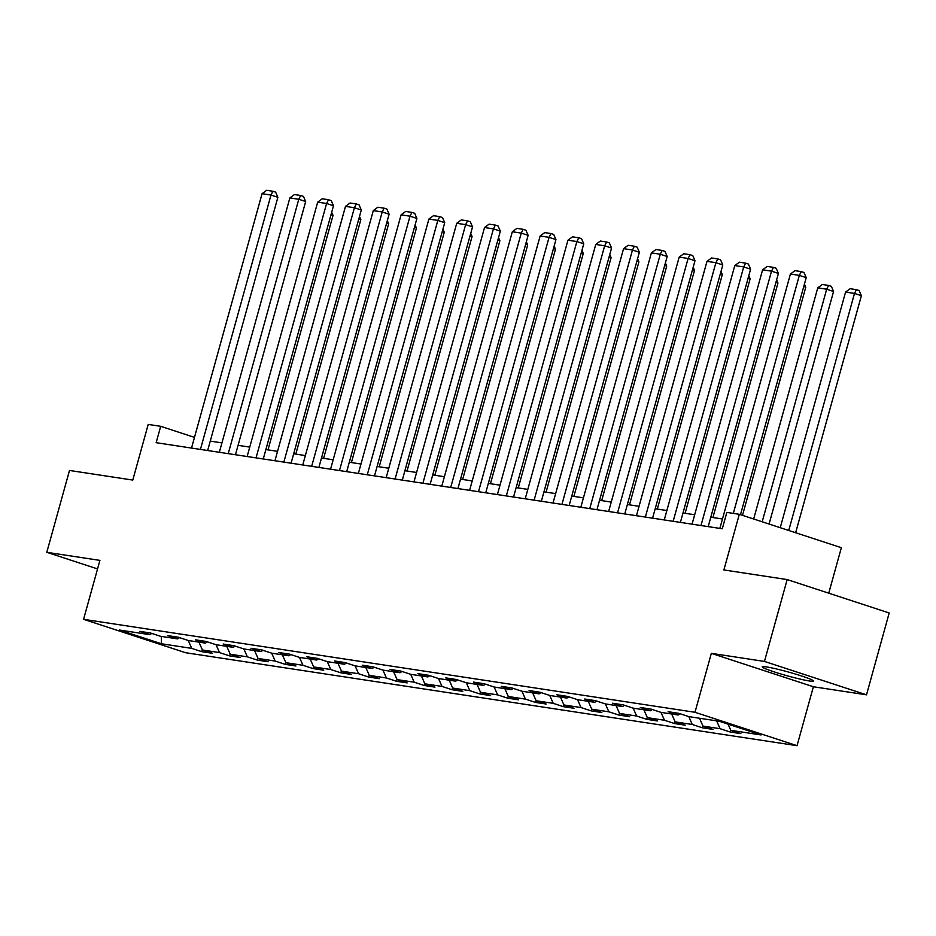 <?xml version="1.0" encoding="UTF-8"?>
<svg xmlns="http://www.w3.org/2000/svg" width="936" height="936" viewBox="0 0 936 936"><rect width="100%" height="100%" fill="white"/><g stroke="black" fill="none" stroke-linecap="round" stroke-linejoin="round"><path stroke-width="1.4" d="M766.338 666.888A26.571 1.977 -164.5 0 0 762.243 666.83A26.571 1.977 -164.5 0 0 780.355 673.815A26.571 1.977 -164.5 0 0 809.359 680.963A26.571 1.977 -164.5 0 0 813.454 681.022A26.571 1.977 -164.5 0 0 795.354 674.037A26.571 1.977 -164.5 0 0 766.338 666.888M828.734 593.19L841.359 547.7L739.311 514.297L726.839 512.401L722.299 528.77L156.148 442.681L160.699 426.313L148.216 424.417L132.783 480.074L69.498 470.457L46.8 552.31L97.555 568.924M866.502 694.828L889.2 612.975L787.164 579.571L764.455 661.424L711.337 653.351L694.992 712.284L797.039 745.688L813.384 686.755L866.502 694.828L764.455 661.424M694.992 712.284L83.573 619.316L185.62 652.72L797.039 745.688M161.437 643.769L191.74 648.379L201.813 651.678L212.507 653.305L202.433 650.005L219.55 652.603L229.612 655.902L240.318 657.528L230.244 654.229L247.361 656.838L257.423 660.126L268.117 661.752L258.055 658.464L275.172 661.062L285.234 664.361L295.928 665.987L285.866 662.688L302.971 665.297L313.045 668.585L323.739 670.211L313.665 666.923L330.782 669.521L340.844 672.82L351.55 674.447L341.476 671.147L358.593 673.745L368.655 677.044L379.349 678.67L369.287 675.371L386.404 677.98L396.466 681.268L407.16 682.894L397.098 679.606L414.203 682.204L424.277 685.503L434.971 687.129L424.897 683.83L442.014 686.427L452.076 689.727L462.782 691.353L452.708 688.054L469.825 690.663L479.887 693.95L490.581 695.577L480.519 692.289L497.636 694.886L507.698 698.186L518.392 699.812L508.33 696.513L525.435 699.122L535.509 702.409L546.203 704.036L536.129 700.748L553.246 703.345L563.308 706.645L574.014 708.271L563.94 704.972L581.057 707.569L591.119 710.869L601.813 712.495L591.751 709.195L608.868 711.805L618.93 715.092L629.624 716.719L619.562 713.431L636.667 716.028L646.741 719.328L657.435 720.954L647.361 717.655L664.478 720.264L674.54 723.551L685.246 725.178L675.172 721.89L692.289 724.487L702.351 727.787L713.045 729.413L702.983 726.114L720.1 728.711L730.162 732.01L740.856 733.637L730.794 730.337L761.097 734.947L719.176 721.223L688.873 716.625L678.799 713.326L668.105 711.699L678.179 714.999L661.062 712.39L651 709.102L640.306 707.476L650.368 710.763L633.251 708.166L623.189 704.866L612.495 703.24L622.557 706.54L605.452 703.93L595.378 700.643L584.684 699.017L594.746 702.304L577.641 699.707L567.567 696.407L556.873 694.781L566.947 698.08L549.83 695.483L539.768 692.184L529.074 690.557L539.136 693.857L522.019 691.248L511.957 687.96L501.263 686.334L511.325 689.621L494.22 687.024L484.146 683.725L473.452 682.098L483.514 685.398L466.409 682.789L456.335 679.501L445.641 677.875L455.715 681.162L438.598 678.565L428.536 675.265L417.842 673.639L427.904 676.939L410.787 674.341L400.725 671.042L390.031 669.415L400.093 672.715L382.988 670.106L372.914 666.818L362.22 665.192L372.282 668.48L355.177 665.882L345.103 662.583L334.409 660.956L344.483 664.256L327.366 661.658L317.304 658.359L306.61 656.733L316.672 660.032L299.555 657.423L289.493 654.135L278.799 652.509L288.861 655.797L271.756 653.199L261.682 649.9L250.988 648.274L261.05 651.573L243.945 648.964L233.871 645.676L223.177 644.05L233.251 647.338L216.134 644.74L206.072 641.441L195.378 639.814L205.44 643.114L188.323 640.517L178.261 637.217L167.567 635.591L177.629 638.89L160.524 636.281L150.45 632.993L139.756 631.367L149.819 634.655L119.516 630.045L161.437 643.769L161.308 636.41M680.098 713.747L678.179 714.999M720.1 728.711L716.602 720.837M702.983 726.114L699.496 718.24M652.287 709.523L650.368 710.763M692.289 724.487L688.791 716.59M675.172 721.89L671.685 714.004M624.487 705.288L622.557 706.54M664.478 720.264L660.98 712.366M647.361 717.655L643.874 709.78M596.677 701.064L594.746 702.304M636.667 716.028L633.181 708.142M619.562 713.431L616.063 705.545M568.866 696.84L566.947 698.08M608.868 711.805L605.37 703.907M591.751 709.195L588.264 701.321M541.055 692.605L539.136 693.857M581.057 707.569L577.559 699.683M563.94 704.972L560.453 697.098M513.256 688.381L511.325 689.621M553.246 703.345L549.748 695.448M536.129 700.748L532.642 692.862M485.445 684.146L483.514 685.398M525.435 699.122L521.949 691.224M508.33 696.513L504.832 688.639M457.634 679.922L455.715 681.162M497.636 694.886L494.138 687.001M480.519 692.289L477.032 684.403M429.823 675.698L427.904 676.939M469.825 690.663L466.327 682.765M452.708 688.054L449.221 680.179M402.024 671.463L400.093 672.715M442.014 686.427L438.516 678.542M424.897 683.83L421.411 675.956M374.213 667.239L372.282 668.48M414.203 682.204L410.717 674.306M397.098 679.606L393.6 671.72M346.402 663.016L344.483 664.256M386.404 677.98L382.906 670.082M369.287 675.371L365.8 667.497M318.591 658.78L316.672 660.032M358.593 673.745L355.095 665.859M341.476 671.147L337.99 663.273M290.792 654.557L288.861 655.797M330.782 669.521L327.284 661.623M313.665 666.923L310.179 659.038M262.981 650.321L261.05 651.573M302.971 665.297L299.485 657.4M285.866 662.688L282.368 654.814M235.17 646.097L233.251 647.338M275.172 661.062L271.674 653.176M258.055 658.464L254.569 650.578M207.359 641.874L205.44 643.114M247.361 656.838L243.863 648.94M230.244 654.229L226.758 646.355M179.56 637.638L177.629 638.89M219.55 652.603L216.052 644.717M202.433 650.005L198.947 642.131M151.749 633.415L149.819 634.655M191.74 648.379L188.253 640.481M739.311 514.297L723.879 569.954L787.164 579.571M83.573 619.316L99.918 560.383L46.8 552.31M194.489 437.381L160.699 426.313M722.487 518.989L710.798 517.21M694.676 514.753L682.999 512.986M666.865 510.529L655.188 508.751M639.054 506.306L627.377 504.527M611.255 502.07L599.567 500.292M583.444 497.847L571.767 496.068M555.633 493.611L543.956 491.845M527.822 489.388L516.145 487.609M500.023 485.164L488.335 483.385M472.212 480.928L460.535 479.162M444.401 476.705L432.724 474.926M416.59 472.481L404.914 470.703M388.791 468.246L377.103 466.467M360.98 464.022L349.303 462.244M333.169 459.787L321.493 458.02M305.358 455.563L293.682 453.784M277.559 451.339L265.871 449.561M249.748 447.104L238.072 445.325M221.937 442.88L210.261 441.102M730.794 730.337L728.044 724.125M201.813 651.678L202.34 649.771M229.612 655.902L230.139 654.007M257.423 660.126L257.95 658.23M285.234 664.361L285.761 662.454M313.045 668.585L313.572 666.689M340.844 672.82L341.371 670.913M368.655 677.044L369.182 675.148M396.466 681.268L396.993 679.372M424.277 685.503L424.804 683.596M452.076 689.727L452.603 687.831M479.887 693.95L480.414 692.055M507.698 698.186L508.225 696.279M535.509 702.409L536.035 700.514M563.308 706.645L563.835 704.738M591.119 710.869L591.646 708.973M618.93 715.092L619.457 713.197M646.741 719.328L647.267 717.421M674.54 723.551L675.067 721.656M702.351 727.787L702.877 725.88M730.162 732.01L730.688 730.115M711.337 653.351L813.384 686.755M191.517 448.063L262.068 193.694L270.972 195.051L277.875 197.309L275.64 192.172L272.891 191.26L270.972 195.051L200.433 449.42M207.652 450.52L277.875 197.309M262.068 193.694L266.643 190.312L272.891 191.26M267.988 449.877L333.029 215.362L331.005 214.695M331.683 212.261L333.029 215.362M219.328 452.287L289.868 197.917L298.783 199.274L305.674 201.532L303.451 196.396L300.69 195.495L298.783 199.274L228.244 453.644M235.462 454.744L305.674 201.532M289.868 197.917L294.454 194.548L300.69 195.495M247.139 456.522L317.678 202.153L326.594 203.51L333.485 205.756L331.262 200.62L328.501 199.719L326.594 203.51L256.043 457.88M263.262 458.968L333.485 205.756M317.678 202.153L322.265 198.771L328.501 199.719M295.799 454.112L360.84 219.586L358.816 218.93M359.494 216.485L360.84 219.586M323.61 458.336L388.639 223.821L386.626 223.154M387.305 220.72L388.639 223.821M274.938 460.746L345.489 206.376L354.405 207.733L361.296 209.992L359.073 204.855L356.312 203.954L354.405 207.733L283.854 462.103M291.073 463.203L361.296 209.992M345.489 206.376L350.076 203.007L356.312 203.954M302.749 464.97L373.3 210.6L382.204 211.957L389.107 214.215L386.872 209.079L384.123 208.178L382.204 211.957L311.665 466.327M318.883 467.427L389.107 214.215M373.3 210.6L377.875 207.23L384.123 208.178M330.56 469.205L401.099 214.835L410.015 216.193L416.906 218.451L414.683 213.314L411.922 212.402L410.015 216.193L339.475 470.562M346.694 471.65L416.906 218.451M401.099 214.835L405.686 211.454L411.922 212.402M351.409 462.56L416.45 228.045L414.437 227.378M415.104 224.944L416.45 228.045M379.22 466.795L444.261 232.268L442.237 231.613M442.915 229.168L444.261 232.268M407.031 471.019L472.072 236.504L470.047 235.837M470.726 233.403L472.072 236.504M358.371 473.429L428.91 219.059L437.826 220.416L444.717 222.674L442.494 217.538L439.733 216.637L437.826 220.416L367.275 474.786M374.494 475.886L444.717 222.674M428.91 219.059L433.497 215.689L439.733 216.637M434.842 475.254L499.871 240.727L497.858 240.072M498.537 237.627L499.871 240.727M386.17 477.664L456.721 223.294L465.637 224.64L472.528 226.898L470.305 221.762L467.544 220.861L465.637 224.64L395.086 479.01M402.305 480.11L472.528 226.898M456.721 223.294L461.308 219.913L467.544 220.861M462.641 479.478L527.682 244.963L525.669 244.296M526.336 241.851L527.682 244.963M413.981 481.888L484.532 227.518L493.436 228.875L500.339 231.133L498.104 225.997L495.355 225.096L493.436 228.875L422.896 483.245M430.115 484.345L500.339 231.133M484.532 227.518L489.107 224.149L495.355 225.096M490.452 483.701L555.493 249.187L553.468 248.52M554.147 246.086L555.493 249.187M441.792 486.112L512.331 231.742L521.247 233.099L528.138 235.357L525.915 230.221L523.154 229.32L521.247 233.099L450.707 487.469M457.926 488.569L528.138 235.357M512.331 231.742L516.918 228.372L523.154 229.32M518.263 487.937L583.303 253.41L581.279 252.755M581.958 250.31L583.303 253.41M469.603 490.347L540.142 235.977L549.058 237.334L555.949 239.593L553.726 234.456L550.965 233.544L549.058 237.334L478.507 491.704M485.725 492.792L555.949 239.593M540.142 235.977L544.729 232.596L550.965 233.544M546.074 492.16L611.103 257.646L609.09 256.979M609.769 254.545L611.103 257.646M497.402 494.571L567.953 240.201L576.868 241.558L583.76 243.816L581.537 238.68L578.776 237.779L576.868 241.558L506.317 495.928M513.536 497.028L583.76 243.816M567.953 240.201L572.539 236.831L578.776 237.779M573.873 496.396L638.914 261.869L636.901 261.214M637.568 258.769L638.914 261.869M525.213 498.806L595.764 244.436L604.668 245.782L611.571 248.04L609.336 242.904L606.587 242.003L604.668 245.782L534.128 500.152M541.347 501.251L611.571 248.04M595.764 244.436L600.339 241.055L606.587 242.003M601.684 500.62L666.725 266.093L664.7 265.438M665.379 262.993L666.725 266.093M553.024 503.03L623.563 248.66L632.479 250.017L639.37 252.275L637.147 247.139L634.386 246.238L632.479 250.017L561.939 504.387M569.158 505.487L639.37 252.275M623.563 248.66L628.15 245.279L634.386 246.238M629.495 504.843L694.535 270.329L692.511 269.662M693.19 267.228L694.535 270.329M580.835 507.253L651.374 252.884L660.289 254.241L667.181 256.499L664.958 251.363L662.197 250.462L660.289 254.241L589.75 508.611M596.957 509.71L667.181 256.499M651.374 252.884L655.96 249.514L662.197 250.462M657.306 509.079L722.335 274.552L720.322 273.897M721.001 271.452L722.335 274.552M608.634 511.489L679.185 257.119L688.1 258.476L694.992 260.723L692.769 255.586L690.007 254.686L688.1 258.476L617.549 512.846M624.768 513.934L694.992 260.723M679.185 257.119L683.771 253.738L690.007 254.686M685.105 513.302L750.145 278.788L748.133 278.121M748.8 275.687L750.145 278.788M636.445 515.713L706.996 261.343L715.9 262.7L722.803 264.958L720.568 259.822L717.818 258.921L715.9 262.7L645.36 517.07M652.579 518.17L722.803 264.958M706.996 261.343L711.571 257.973L717.818 258.921M712.916 517.538L777.956 283.011L775.932 282.344M776.611 279.911L777.956 283.011M664.256 519.948L734.795 265.578L743.71 266.924L750.602 269.182L748.379 264.046L745.618 263.145L743.71 266.924L673.171 521.293M680.39 522.393L750.602 269.182M734.795 265.578L739.381 262.197L745.618 263.145M742.505 515.338L805.767 287.235L803.743 286.58M804.422 284.135L805.767 287.235M692.067 524.172L762.606 269.802L771.521 271.159L778.413 273.417L776.19 268.281L773.428 267.368L771.521 271.159L700.982 525.529M708.189 526.629L778.413 273.417M762.606 269.802L767.192 266.421L773.428 267.368M769.076 524.031L833.567 291.47L826.675 289.212L762.185 521.785M753.667 518.989L817.76 287.855L822.346 284.486L828.594 285.433L831.343 286.334L833.567 291.47M828.594 285.433L826.675 289.212L817.76 287.855M719.866 528.395L790.417 274.026L799.332 275.383L806.224 277.641L804.001 272.505L801.239 271.604L799.332 275.383L733.321 513.384M740.481 514.683L806.224 277.641M790.417 274.026L795.003 270.656L801.239 271.604M795.647 532.736L861.377 295.694L854.486 293.436L788.744 530.478M780.238 527.693L845.571 292.079L850.157 288.709L856.393 289.657L859.154 290.558L861.377 295.694M856.393 289.657L854.486 293.436L845.571 292.079"/></g></svg>
